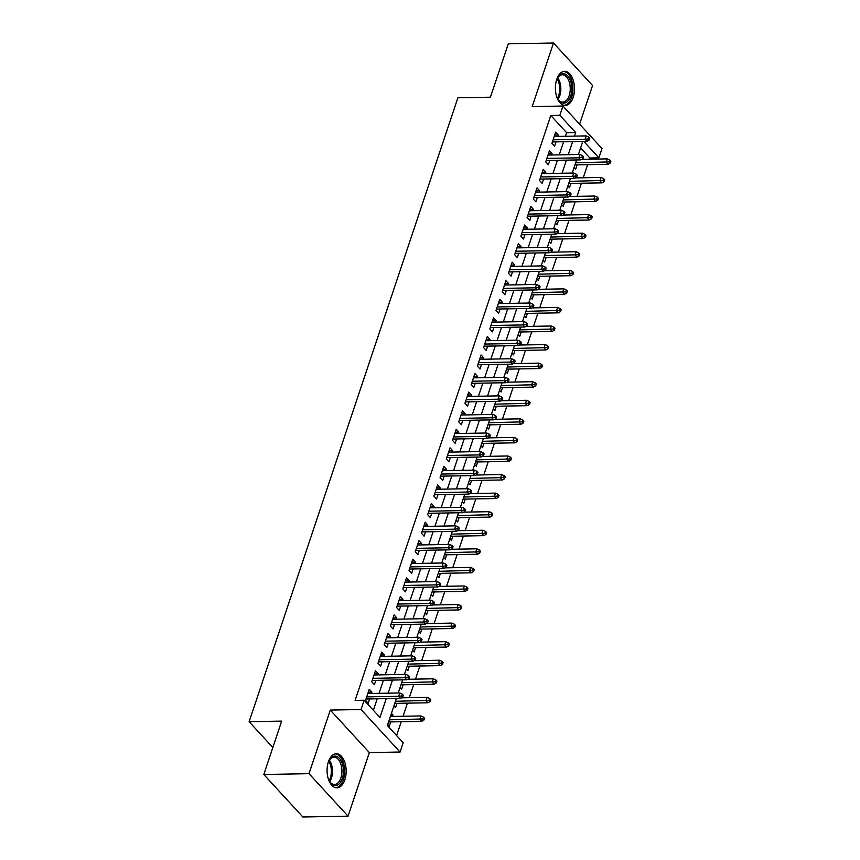 <?xml version="1.0" encoding="UTF-8"?>
<svg xmlns="http://www.w3.org/2000/svg" width="860" height="860" viewBox="0 0 860 860"><rect width="100%" height="100%" fill="white"/><g stroke="black" fill="none" stroke-linecap="round" stroke-linejoin="round"><path stroke-width="1.29" d="M344.849 779.751A17.039 9.546 89 0 0 344.828 762.422A17.039 9.546 89 0 0 336.303 753.758A17.039 9.546 89 0 0 328.38 761.82A17.039 9.546 89 0 0 328.402 779.149A17.039 9.546 89 0 0 336.926 787.814A17.039 9.546 89 0 0 344.849 779.751M573.179 97.352A17.039 9.546 89 0 0 573.158 80.034A17.039 9.546 89 0 0 564.633 71.358A17.039 9.546 89 0 0 556.71 79.432A17.039 9.546 89 0 0 556.721 96.761A17.039 9.546 89 0 0 565.246 105.425A17.039 9.546 89 0 0 573.179 97.352M396.406 698.449L387.355 725.507L403.19 742.739L400.083 752.027L361.028 709.521L364.135 700.233L379.969 717.466L386.269 698.632M369.348 752.586L330.283 710.07L309.009 773.667L263.816 774.495L302.87 817L348.063 816.183L369.348 752.586L400.083 752.027M579.608 124.173L592.551 85.505L553.485 43L532.211 106.597L562.945 106.038L602 148.554L598.893 157.831L583.768 141.373M589.455 159.207L589.853 158.003L598.893 157.831M396.6 735.579L401.233 721.723M403.06 716.262L407.446 703.147M409.274 697.696L413.66 684.582M415.487 679.12L419.873 666.016M421.701 660.555L426.087 647.451M427.914 641.99L432.3 628.875M434.128 623.425L438.514 610.31M440.341 604.849L444.727 591.745M446.555 586.284L450.941 573.168M452.768 567.718L457.154 554.603M458.982 549.142L463.368 536.038M465.195 530.577L469.581 517.462M471.409 512.012L475.795 498.897M477.623 493.436L482.008 480.331M483.836 474.87L488.222 461.766M490.049 456.305L494.435 443.19M496.263 437.74L500.649 424.625M502.466 419.164L506.862 406.06M508.679 400.599L513.065 387.484M514.893 382.034L519.279 368.918M521.106 363.457L525.492 350.353M527.32 344.892L531.706 331.777M533.533 326.327L537.919 313.212M539.747 307.751L544.133 294.647M545.96 289.186L550.346 276.071M552.174 270.62L556.56 257.505M558.387 252.055L562.773 238.94M564.601 233.479L568.987 220.375M570.814 214.914L575.2 201.799M577.028 196.349L581.414 183.234M583.241 177.773L587.627 164.668M309.009 773.667L348.063 816.183M263.816 774.495L281.671 721.11L249.131 721.691L457.885 97.793L490.426 97.201L508.292 43.817L553.485 43M371.445 693.472L371.907 692.096L369.262 689.226L365.543 700.373L368.177 703.243L369.617 698.933M377.658 674.907L378.12 673.53L375.476 670.66L371.756 681.797L374.39 684.678L375.831 680.367M383.872 656.341L384.334 654.965L381.69 652.095L377.97 663.232L380.604 666.102L382.044 661.791M390.085 637.765L390.548 636.4L387.903 633.519L384.173 644.667L386.817 647.537L388.258 643.226M396.299 619.2L396.761 617.824L394.116 614.954L390.386 626.091L393.031 628.972L394.471 624.661M402.512 600.635L402.974 599.259L400.33 596.388L396.6 607.525L399.244 610.396L400.685 606.085M408.726 582.059L409.188 580.693L406.543 577.812L402.813 588.96L405.458 591.83L406.898 587.52M414.939 563.493L415.401 562.117L412.757 559.247L409.027 570.395L411.671 573.265L413.112 568.954M421.153 544.928L421.604 543.552L418.971 540.682L415.24 551.819L417.885 554.689L419.325 550.379M427.366 526.352L427.818 524.987L425.184 522.117L421.454 533.254L424.098 536.124L425.539 531.813M433.58 507.787L434.031 506.411L431.397 503.541L427.667 514.688L430.312 517.559L431.752 513.248M439.793 489.222L440.245 487.846L437.611 484.975L433.881 496.112L436.525 498.993L437.966 494.683M446.007 470.656L446.458 469.281L443.825 466.41L440.094 477.547L442.739 480.417L444.179 476.107M452.209 452.081L452.672 450.715L450.038 447.834L446.308 458.982L448.941 461.852L450.393 457.541M458.423 433.515L458.885 432.139L456.252 429.269L452.521 440.406L455.155 443.287L456.606 438.976M464.637 414.95L465.099 413.574L462.465 410.704L458.735 421.841L461.368 424.711L462.82 420.4M470.85 396.374L471.312 395.009L468.678 392.128L464.948 403.275L467.582 406.146L469.022 401.835M477.063 377.809L477.526 376.433L474.892 373.562L471.162 384.71L473.796 387.581L475.236 383.27M483.277 359.243L483.739 357.867L481.095 354.997L477.375 366.134L480.009 369.004L481.45 364.694M489.49 340.667L489.953 339.302L487.308 336.432L483.589 347.569L486.222 350.439L487.663 346.129M495.704 322.102L496.166 320.726L493.522 317.856L489.802 329.004L492.436 331.874L493.877 327.563M501.917 303.537L502.38 302.161L499.735 299.291L496.016 310.428L498.649 313.309L500.09 308.998M508.131 284.972L508.593 283.596L505.949 280.725L502.219 291.863L504.863 294.733L506.303 290.422M514.344 266.396L514.807 265.03L512.162 262.149L508.432 273.297L511.077 276.167L512.517 271.857M520.558 247.83L521.02 246.454L518.376 243.584L514.645 254.721L517.29 257.602L518.731 253.291M526.771 229.265L527.234 227.889L524.589 225.019L520.859 236.156L523.504 239.026L524.944 234.715M532.985 210.689L533.447 209.324L530.803 206.443L527.072 217.591L529.717 220.461L531.158 216.15M539.198 192.124L539.65 190.748L537.016 187.878L533.286 199.025L535.931 201.896L537.371 197.585M545.412 173.559L545.863 172.183L543.23 169.312L539.5 180.45L542.144 183.32L543.585 179.009M551.625 154.983L552.077 153.618L549.443 150.747L545.713 161.884L548.357 164.754L549.798 160.444M574.082 167.431L575.684 169.162L577.125 164.851M567.869 185.996L569.471 187.738L570.911 183.427M561.655 204.572L563.257 206.303L564.697 201.993M555.442 223.138L557.043 224.869L558.484 220.558M549.228 241.703L550.83 243.445L552.27 239.134M543.015 260.268L544.616 262.01L546.057 257.699M536.801 278.844L538.403 280.575L539.843 276.264M530.598 297.41L532.189 299.14L533.63 294.84M524.385 315.975L525.976 317.716L527.416 313.406M518.171 334.551L519.762 336.281L521.203 331.971M511.958 353.116L513.549 354.847L514.99 350.536M505.744 371.681L507.335 373.423L508.776 369.112M499.531 390.257L501.122 391.988L502.562 387.677M493.317 408.822L494.908 410.553L496.349 406.242M487.104 427.388L488.695 429.129L490.135 424.818M480.89 445.953L482.481 447.694L483.933 443.384M474.677 464.529L476.268 466.26L477.719 461.949M468.463 483.094L470.054 484.836L471.506 480.525M462.25 501.659L463.841 503.401L465.292 499.09M456.036 520.236L457.638 521.966L459.079 517.655M449.823 538.801L451.425 540.531L452.865 536.221M443.61 557.366L445.211 559.107L446.652 554.797M437.396 575.942L438.998 577.673L440.438 573.362M431.183 594.507L432.784 596.238L434.225 591.927M424.969 613.072L426.571 614.814L428.011 610.503M418.766 631.638L420.357 633.379L421.798 629.068M412.553 650.214L414.144 651.945L415.584 647.634M406.339 668.779L407.93 670.52L409.371 666.21M400.126 687.344L401.717 689.086L403.157 684.775M393.912 705.92L395.503 707.651L396.944 703.34M589.853 158.003L580.607 147.931M391.429 713.349L393.02 715.079L392.558 716.455M387.699 724.486L389.29 726.216L390.73 721.905M565.439 136.278L566.633 132.719L550.798 115.487L355.094 700.395L364.135 700.233M373.38 710.295L377.228 698.793M379.056 693.332L383.442 680.228M385.269 674.767L389.655 661.652M391.483 656.201L395.869 643.087M397.696 637.625L402.082 624.521M403.91 619.06L408.296 605.956M410.113 600.495L414.509 587.38M416.326 581.93L420.723 568.815M422.539 563.354L426.925 550.25M428.753 544.788L433.139 531.673M434.966 526.223L439.352 513.108M441.18 507.647L445.566 494.543M447.393 489.082L451.779 475.967M453.607 470.517L457.993 457.402M459.82 451.941L464.206 438.837M466.034 433.375L470.42 420.271M472.248 414.81L476.633 401.695M478.461 396.245L482.847 383.13M484.674 377.669L489.06 364.565M490.888 359.104L495.274 345.989M497.101 340.538L501.487 327.423M503.315 321.962L507.701 308.858M509.529 303.397L513.914 290.282M515.742 284.832L520.128 271.717M521.956 266.256L526.341 253.152M528.158 247.691L532.555 234.587M534.372 229.125L538.769 216.01M540.585 210.56L544.971 197.445M546.799 191.984L551.185 178.88M553.012 173.419L557.398 160.304M559.226 154.854L563.612 141.739M557.839 136.417L558.291 135.042L555.657 132.171L551.926 143.319L554.571 146.189L556.011 141.878M249.131 721.691L272.846 747.501M330.283 710.07L361.028 709.521M550.798 115.487L559.838 115.326L562.945 106.038M582.8 141.395L578.414 154.499M576.587 159.96L572.201 173.075M570.374 178.525L565.987 191.64M564.16 197.101L559.774 210.205M557.946 215.666L553.561 228.771M551.733 234.232L547.347 247.347M545.519 252.797L541.134 265.912M539.306 271.373L534.92 284.477M533.092 289.938L528.707 303.053M526.879 308.504L522.493 321.618M520.665 327.079L516.279 340.184M514.452 345.645L510.066 358.76M508.238 364.21L503.852 377.325M502.025 382.786L497.639 395.89M495.812 401.351L491.425 414.466M489.598 419.916L485.212 433.031M483.385 438.482L478.998 451.597M477.182 457.058L472.785 470.162M470.968 475.623L466.582 488.738M464.755 494.188L460.369 507.303M458.541 512.764L454.155 525.869M452.328 531.329L447.942 544.444M446.114 549.895L441.728 563.01M439.901 568.471L435.515 581.575M433.687 587.036L429.301 600.151M427.474 605.601L423.088 618.716M421.26 624.177L416.874 637.282M415.047 642.742L410.661 655.847M408.833 661.308L404.447 674.423M402.62 679.873L398.234 692.988M574.48 136.117L575.673 132.558L559.838 115.326M388.096 693.171L392.483 680.067M394.31 674.605L398.696 661.49M400.523 656.04L404.91 642.925M406.737 637.464L411.123 624.36M412.94 618.899L417.337 605.784M419.153 600.334L423.539 587.219M425.367 581.758L429.753 568.654M431.58 563.192L435.966 550.077M437.794 544.627L442.18 531.512M444.007 526.051L448.393 512.947M450.221 507.486L454.607 494.371M456.434 488.921L460.82 475.806M462.648 470.356L467.034 457.24M468.861 451.779L473.247 438.675M475.075 433.214L479.461 420.099M481.288 414.649L485.674 401.534M487.502 396.073L491.888 382.969M493.715 377.508L498.101 364.393M499.929 358.942L504.315 345.827M506.142 340.366L510.528 327.262M512.356 321.801L516.742 308.686M518.569 303.236L522.955 290.121M524.783 284.66L529.169 271.556M530.986 266.095L535.382 252.99M537.199 247.529L541.585 234.415M543.413 228.964L547.798 215.849M549.626 210.388L554.012 197.284M555.839 191.823L560.226 178.708M562.053 173.258L566.439 160.143M568.266 154.682L572.653 141.577M566.633 132.719L575.673 132.558M554.668 135.117L558.291 135.042M390.827 715.122L393.02 715.079M548.454 153.682L552.077 153.618M542.241 172.247L545.863 172.183M536.038 190.812L539.65 190.748M529.824 209.388L533.447 209.324M523.611 227.954L527.234 227.889M517.398 246.519L521.02 246.454M511.184 265.095L514.807 265.03M504.971 283.66L508.593 283.596M498.757 302.225L502.38 302.161M492.543 320.801L496.166 320.726M486.33 339.367L489.953 339.302M480.116 357.932L483.739 357.867M473.903 376.497L477.526 376.433M467.69 395.073L471.312 395.009M461.476 413.638L465.099 413.574M455.262 432.204L458.885 432.139M449.049 450.78L452.672 450.715M442.835 469.345L446.458 469.281M436.622 487.91L440.245 487.846M430.409 506.486L434.031 506.411M424.195 525.052L427.818 524.987M417.992 543.617L421.604 543.552M411.779 562.182L415.401 562.117M405.565 580.758L409.188 580.693M399.352 599.323L402.974 599.259M393.138 617.888L396.761 617.824M386.925 636.464L390.548 636.4M380.711 655.03L384.334 654.965M374.498 673.595L378.12 673.53M368.284 692.171L371.907 692.096M552.389 141.943L586.961 141.32L585.058 139.245L553.098 139.825M588.079 138.922L589.132 140.073L589.756 138.213L588.702 137.062L588.079 138.922L585.058 139.245L586.176 135.901L554.216 136.482M586.961 141.32L589.132 140.073M588.702 137.062L586.176 135.901M610.245 163.045L610.869 161.196L609.815 160.046L609.192 161.906L610.245 163.045L608.074 164.292L606.171 162.228L607.289 158.885L581.683 159.347M609.192 161.906L575.641 162.776M608.074 164.292L574.932 164.894M607.289 158.885L609.815 160.046M556.173 81.291A14.738 8.267 -91 0 1 556.366 80.668A14.738 8.267 -91 0 1 557.699 77.68A14.738 8.267 -91 0 1 568.589 77.013A14.738 8.267 -91 0 1 570.621 96.18A14.738 8.267 -91 0 1 558.097 99.362A14.738 8.267 -91 0 1 556.431 95.804M557.839 98.954A13.652 7.654 89 0 0 562.838 102.082A13.652 7.654 89 0 0 569.191 95.621A13.652 7.654 89 0 0 569.169 81.732A13.652 7.654 89 0 0 562.343 74.788A13.652 7.654 89 0 0 557.463 78.099M564.117 105.329A16.921 9.492 89 0 0 571.674 97.32A16.921 9.492 89 0 0 571.739 80.356A16.921 9.492 89 0 0 563.504 71.498M327.843 763.691A14.738 8.267 -91 0 1 329.38 760.068A14.738 8.267 -91 0 1 335.239 756.08A14.738 8.267 -91 0 1 343.441 771.259A14.738 8.267 -91 0 1 335.099 785.545A14.738 8.267 -91 0 1 329.767 781.761A14.738 8.267 -91 0 1 328.112 778.203M329.52 781.342A13.652 7.654 89 0 0 334.196 784.471A13.652 7.654 89 0 0 334.508 784.471A13.652 7.654 89 0 0 341.925 770.968A13.652 7.654 89 0 0 334.325 757.187A13.652 7.654 89 0 0 334.013 757.187A13.652 7.654 89 0 0 329.144 760.487M335.798 787.717A16.921 9.492 89 0 0 344.656 770.7A16.921 9.492 89 0 0 335.25 753.897A16.921 9.492 89 0 0 335.185 753.897M546.175 160.508L580.747 159.885L578.845 157.821L546.885 158.391M581.865 157.487L582.919 158.638L583.542 156.778L582.489 155.638L581.865 157.487L578.845 157.821L579.962 154.477L548.003 155.058M580.747 159.885L582.919 158.638M582.489 155.638L579.962 154.477M539.962 179.084L574.534 178.45L572.631 176.386L540.671 176.966M575.652 176.064L576.705 177.203L577.329 175.354L576.275 174.204L575.652 176.064L572.631 176.386L573.749 173.043L541.789 173.623M574.534 178.45L576.705 177.203M576.275 174.204L573.749 173.043M533.748 197.65L568.32 197.026L566.417 194.951L534.458 195.532M569.438 194.629L570.503 195.779L571.115 193.919L570.062 192.769L569.438 194.629L566.417 194.951L567.536 191.608L535.576 192.189M568.32 197.026L570.503 195.779M570.062 192.769L567.536 191.608M527.535 216.215L562.107 215.591L560.204 213.517L528.244 214.097M563.225 213.194L564.289 214.344L564.902 212.484L563.848 211.334L563.225 213.194L560.204 213.517L561.322 210.184L529.362 210.754M562.107 215.591L564.289 214.344M563.848 211.334L561.322 210.184M604.032 181.621L604.655 179.761L603.602 178.611L602.978 180.471L604.032 181.621L601.86 182.868L599.957 180.793L601.075 177.45L575.469 177.912M602.978 180.471L569.428 181.352M601.86 182.868L568.718 183.459M601.075 177.45L603.602 178.611M597.818 200.186L598.442 198.327L597.388 197.176L596.765 199.036L597.818 200.186L595.647 201.433L593.744 199.359L594.862 196.026L569.255 196.488M596.765 199.036L563.214 199.918M595.647 201.433L562.505 202.035M594.862 196.026L597.388 197.176M591.615 218.752L592.228 216.903L591.175 215.752L590.551 217.601L591.615 218.752L589.433 219.999L587.53 217.935L588.649 214.591L563.042 215.054M590.551 217.601L557 218.483M589.433 219.999L556.291 220.601M588.649 214.591L591.175 215.752M585.402 237.328L586.015 235.468L584.961 234.318L584.338 236.177L585.402 237.328L583.22 238.564L581.317 236.5L582.435 233.157L556.828 233.619M584.338 236.177L550.787 237.059M583.22 238.564L550.077 239.166M582.435 233.157L584.961 234.318M521.321 234.78L555.893 234.156L553.99 232.093L522.031 232.673M557.011 231.759L558.075 232.909L558.688 231.06L557.635 229.91L557.011 231.759L553.99 232.093L555.108 228.749L523.149 229.33M555.893 234.156L558.075 232.909M557.635 229.91L555.108 228.749M579.188 255.893L579.801 254.033L578.748 252.883L578.124 254.743L579.188 255.893L577.006 257.14L575.103 255.065L576.221 251.722L550.615 252.195M578.124 254.743L544.573 255.624M577.006 257.14L543.864 257.742M576.221 251.722L578.748 252.883M515.108 253.356L549.68 252.722L547.777 250.658L515.817 251.238M550.798 250.335L551.862 251.485L552.475 249.626L551.421 248.475L550.798 250.335L547.777 250.658L548.895 247.314L516.935 247.895M549.68 252.722L551.862 251.485M551.421 248.475L548.895 247.314M572.975 274.458L573.588 272.599L572.534 271.459L571.911 273.308L572.975 274.458L570.793 275.705L568.89 273.641L570.008 270.298L544.401 270.76M571.911 273.308L538.36 274.19M570.793 275.705L537.65 276.307M570.008 270.298L572.534 271.459M508.894 271.921L543.466 271.298L541.563 269.223L509.604 269.803M544.595 268.9L545.649 270.051L546.272 268.191L545.208 267.041L544.595 268.9L541.563 269.223L542.692 265.88L510.722 266.46M543.466 271.298L545.649 270.051M545.208 267.041L542.692 265.88M566.761 293.034L567.385 291.175L566.321 290.024L565.708 291.884L566.761 293.034L564.579 294.27L562.676 292.207L563.805 288.863L538.199 289.325M565.708 291.884L532.146 292.755M564.579 294.27L531.437 294.873M563.805 288.863L566.321 290.024M502.681 290.487L537.253 289.863L535.361 287.799L503.39 288.379M538.381 287.466L539.435 288.616L540.058 286.767L538.994 285.617L538.381 287.466L535.361 287.799L536.479 284.456L504.508 285.036M537.253 289.863L539.435 288.616M538.994 285.617L536.479 284.456M560.548 311.599L561.171 309.74L560.107 308.589L559.495 310.449L560.548 311.599L558.366 312.846L556.474 310.772L557.592 307.428L531.985 307.901M559.495 310.449L525.933 311.331M558.366 312.846L525.234 313.438M557.592 307.428L560.107 308.589M496.467 309.062L531.039 308.428L529.147 306.364L497.177 306.945M532.168 306.042L533.221 307.192L533.845 305.332L532.781 304.182L532.168 306.042L529.147 306.364L530.265 303.021L498.295 303.601M531.039 308.428L533.221 307.192M532.781 304.182L530.265 303.021M554.334 330.165L554.958 328.305L553.894 327.165L553.281 329.014L554.334 330.165L552.152 331.412L550.26 329.348L551.378 326.004L525.772 326.467M553.281 329.014L519.719 329.896M552.152 331.412L519.021 332.014M551.378 326.004L553.894 327.165M490.254 327.628L524.826 327.004L522.934 324.929L490.963 325.51M525.954 324.607L527.008 325.757L527.631 323.897L526.567 322.747L525.954 324.607L522.934 324.929L524.052 321.586L492.081 322.167M524.826 327.004L527.008 325.757M526.567 322.747L524.052 321.586M548.121 348.73L548.744 346.881L547.68 345.731L547.067 347.59L548.121 348.73L545.939 349.977L544.047 347.913L545.165 344.57L519.558 345.032M547.067 347.59L513.506 348.461M545.939 349.977L512.807 350.579M545.165 344.57L547.68 345.731M484.04 346.193L518.612 345.569L516.72 343.505L484.75 344.075M519.741 343.172L520.794 344.322L521.418 342.463L520.365 341.323L519.741 343.172L516.72 343.505L517.838 340.162L485.868 340.743M518.612 345.569L520.794 344.322M520.365 341.323L517.838 340.162M541.908 367.306L542.531 365.446L541.477 364.296L540.854 366.156L541.908 367.306L539.725 368.553L537.833 366.478L538.951 363.135L513.345 363.597M540.854 366.156L507.303 367.037M539.725 368.553L506.594 369.144M538.951 363.135L541.477 364.296M477.827 364.769L512.409 364.135L510.507 362.071L478.536 362.651M513.527 361.748L514.581 362.888L515.204 361.039L514.151 359.888L513.527 361.748L510.507 362.071L511.625 358.727L479.654 359.308M512.409 364.135L514.581 362.888M514.151 359.888L511.625 358.727M535.694 385.871L536.317 384.012L535.264 382.861L534.64 384.721L535.694 385.871L533.523 387.118L531.62 385.043L532.738 381.711L507.131 382.173M534.64 384.721L501.09 385.602M533.523 387.118L500.38 387.72M532.738 381.711L535.264 382.861M471.613 383.334L506.196 382.711L504.293 380.636L472.323 381.216M507.314 380.313L508.367 381.464L508.991 379.604L507.938 378.454L507.314 380.313L504.293 380.636L505.411 377.293L473.441 377.873M506.196 382.711L508.367 381.464M507.938 378.454L505.411 377.293M529.481 404.437L530.104 402.587L529.05 401.437L528.427 403.286L529.481 404.437L527.309 405.683L525.406 403.619L526.524 400.276L500.918 400.738M528.427 403.286L494.876 404.168M527.309 405.683L494.167 406.285M526.524 400.276L529.05 401.437M465.41 401.899L499.983 401.276L498.08 399.201L466.109 399.782M501.1 398.879L502.154 400.029L502.777 398.169L501.724 397.019L501.1 398.879L498.08 399.201L499.198 395.869L467.227 396.438M499.983 401.276L502.154 400.029M501.724 397.019L499.198 395.869M523.267 423.012L523.89 421.153L522.837 420.002L522.213 421.862L523.267 423.012L521.096 424.249L519.193 422.185L520.311 418.841L494.704 419.304M522.213 421.862L488.663 422.744M521.096 424.249L487.953 424.851M520.311 418.841L522.837 420.002M459.197 420.465L493.769 419.841L491.866 417.777L459.896 418.358M494.887 417.444L495.94 418.594L496.564 416.745L495.51 415.595L494.887 417.444L491.866 417.777L492.984 414.434L461.014 415.014M493.769 419.841L495.94 418.594M495.51 415.595L492.984 414.434M517.053 441.578L517.677 439.718L516.623 438.568L516 440.427L517.053 441.578L514.882 442.825L512.979 440.75L514.097 437.407L488.491 437.88M516 440.427L482.449 441.309M514.882 442.825L481.74 443.427M514.097 437.407L516.623 438.568M452.983 439.041L487.555 438.406L485.653 436.342L453.682 436.923M488.673 436.02L489.727 437.17L490.35 435.31L489.297 434.16L488.673 436.02L485.653 436.342L486.771 432.999L454.8 433.58M487.555 438.406L489.727 437.17M489.297 434.16L486.771 432.999M510.84 460.143L511.463 458.294L510.41 457.144L509.786 458.993L510.84 460.143L508.668 461.39L506.766 459.326L507.884 455.983L482.277 456.445M509.786 458.993L476.236 459.874M508.668 461.39L475.526 461.992M507.884 455.983L510.41 457.144M446.77 457.606L481.342 456.983L479.439 454.908L447.479 455.488M482.46 454.585L483.513 455.736L484.137 453.876L483.083 452.725L482.46 454.585L479.439 454.908L480.557 451.565L448.597 452.145M481.342 456.983L483.513 455.736M483.083 452.725L480.557 451.565M504.627 478.719L505.25 476.859L504.196 475.709L503.573 477.569L504.627 478.719L502.455 479.955L500.552 477.891L501.67 474.548L476.064 475.01M503.573 477.569L470.022 478.44M502.455 479.955L469.313 480.557M501.67 474.548L504.196 475.709M440.556 476.171L475.128 475.548L473.226 473.484L441.266 474.064M476.246 473.15L477.3 474.301L477.923 472.452L476.87 471.301L476.246 473.15L473.226 473.484L474.344 470.14L442.384 470.721M475.128 475.548L477.3 474.301M476.87 471.301L474.344 470.14M498.413 497.284L499.036 495.424L497.983 494.274L497.36 496.134L498.413 497.284L496.241 498.531L494.339 496.456L495.457 493.113L469.85 493.586M497.36 496.134L463.809 497.015M496.241 498.531L463.099 499.133M495.457 493.113L497.983 494.274M434.343 494.747L468.915 494.113L467.012 492.049L435.052 492.629M470.033 491.726L471.087 492.877L471.71 491.017L470.656 489.867L470.033 491.726L467.012 492.049L468.13 488.706L436.171 489.286M468.915 494.113L471.087 492.877M470.656 489.867L468.13 488.706M492.2 515.85L492.823 513.99L491.769 512.85L491.146 514.699L492.2 515.85L490.028 517.096L488.125 515.033L489.243 511.689L463.637 512.151M491.146 514.699L457.595 515.581M490.028 517.096L456.886 517.698M489.243 511.689L491.769 512.85M428.129 513.312L462.702 512.689L460.799 510.614L428.839 511.195M463.819 510.292L464.873 511.442L465.496 509.582L464.443 508.432L463.819 510.292L460.799 510.614L461.917 507.271L429.957 507.851M462.702 512.689L464.873 511.442M464.443 508.432L461.917 507.271M485.986 534.415L486.61 532.566L485.556 531.415L484.933 533.275L485.986 534.415L483.815 535.662L481.912 533.598L483.03 530.255L457.423 530.717M484.933 533.275L451.382 534.146M483.815 535.662L450.672 536.264M483.03 530.255L485.556 531.415M421.916 531.878L456.488 531.254L454.585 529.19L422.625 529.76M457.606 528.857L458.659 530.007L459.283 528.148L458.229 527.008L457.606 528.857L454.585 529.19L455.703 525.847L423.743 526.428M456.488 531.254L458.659 530.007M458.229 527.008L455.703 525.847M479.772 552.991L480.396 551.131L479.342 549.981L478.719 551.841L479.772 552.991L477.601 554.238L475.698 552.163L476.816 548.82L451.21 549.282M478.719 551.841L445.168 552.722M477.601 554.238L444.459 554.829M476.816 548.82L479.342 549.981M415.702 550.454L450.274 549.819L448.372 547.755L416.412 548.336M451.392 547.433L452.457 548.572L453.069 546.723L452.016 545.573L451.392 547.433L448.372 547.755L449.49 544.412L417.53 544.993M450.274 549.819L452.457 548.572M452.016 545.573L449.49 544.412M473.57 571.556L474.183 569.696L473.129 568.546L472.505 570.406L473.57 571.556L471.387 572.803L469.485 570.728L470.603 567.396L444.996 567.858M472.505 570.406L438.955 571.287M471.387 572.803L438.245 573.405M470.603 567.396L473.129 568.546M409.489 569.019L444.061 568.395L442.158 566.321L410.198 566.901M445.179 565.998L446.243 567.149L446.856 565.289L445.802 564.138L445.179 565.998L442.158 566.321L443.276 562.978L411.316 563.558M444.061 568.395L446.243 567.149M445.802 564.138L443.276 562.978M467.356 590.121L467.969 588.272L466.915 587.122L466.292 588.971L467.356 590.121L465.174 591.368L463.271 589.304L464.389 585.961L438.783 586.423M466.292 588.971L432.741 589.853M465.174 591.368L432.032 591.97M464.389 585.961L466.915 587.122M403.275 587.584L437.847 586.961L435.945 584.897L403.985 585.466M438.965 584.563L440.03 585.714L440.642 583.854L439.589 582.704L438.965 584.563L435.945 584.897L437.063 581.553L405.103 582.123M437.847 586.961L440.03 585.714M439.589 582.704L437.063 581.553M461.143 608.697L461.755 606.837L460.702 605.687L460.079 607.547L461.143 608.697L458.96 609.933L457.058 607.87L458.176 604.526L432.569 604.988M460.079 607.547L426.528 608.428M458.96 609.933L425.818 610.536M458.176 604.526L460.702 605.687M397.062 606.149L431.634 605.526L429.731 603.462L397.771 604.042M432.752 603.139L433.816 604.279L434.429 602.43L433.375 601.28L432.752 603.139L429.731 603.462L430.849 600.119L398.889 600.699M431.634 605.526L433.816 604.279M433.375 601.28L430.849 600.119M390.848 624.726L425.421 624.091L423.529 622.027L391.558 622.608M426.549 621.705L427.603 622.855L428.226 620.995L427.162 619.845L426.549 621.705L423.529 622.027L424.646 618.684L392.676 619.264M425.421 624.091L427.603 622.855M427.162 619.845L424.646 618.684M384.635 643.291L419.207 642.667L417.315 640.592L385.344 641.173M420.336 640.27L421.389 641.42L422.013 639.561L420.948 638.41L420.336 640.27L417.315 640.592L418.433 637.26L386.462 637.83M419.207 642.667L421.389 641.42M420.948 638.41L418.433 637.26M454.929 627.262L455.542 625.403L454.488 624.253L453.865 626.112L454.929 627.262L452.747 628.509L450.844 626.435L451.962 623.091L426.356 623.564M453.865 626.112L420.314 626.994M452.747 628.509L419.605 629.111M451.962 623.091L454.488 624.253M448.716 645.828L449.339 643.979L448.275 642.828L447.662 644.678L448.716 645.828L446.534 647.075L444.631 645.011L445.76 641.667L420.153 642.13M447.662 644.678L414.101 645.559M446.534 647.075L413.391 647.677M445.76 641.667L448.275 642.828M442.502 664.404L443.126 662.544L442.062 661.394L441.449 663.254L442.502 664.404L440.32 665.64L438.428 663.576L439.546 660.233L413.94 660.695M441.449 663.254L407.887 664.124M440.32 665.64L407.188 666.242M439.546 660.233L442.062 661.394M378.421 661.856L412.993 661.232L411.101 659.168L379.131 659.749M414.122 658.835L415.176 659.986L415.799 658.136L414.735 656.986L414.122 658.835L411.101 659.168L412.219 655.825L380.249 656.406M412.993 661.232L415.176 659.986M414.735 656.986L412.219 655.825M436.289 682.969L436.912 681.109L435.848 679.959L435.235 681.819L436.289 682.969L434.106 684.216L432.214 682.141L433.332 678.798L407.726 679.271M435.235 681.819L401.674 682.7M434.106 684.216L400.975 684.818M433.332 678.798L435.848 679.959M372.208 680.432L406.78 679.798L404.888 677.734L372.917 678.314M407.909 677.411L408.962 678.562L409.586 676.702L408.521 675.551L407.909 677.411L404.888 677.734L406.006 674.39L374.035 674.971M406.78 679.798L408.962 678.562M408.521 675.551L406.006 674.39M430.075 701.534L430.699 699.674L429.635 698.535L429.022 700.384L430.075 701.534L427.893 702.781L426.001 700.717L427.119 697.374L401.512 697.836M429.022 700.384L395.46 701.265M427.893 702.781L394.762 703.383M427.119 697.374L429.635 698.535M365.994 698.997L400.566 698.374L398.675 696.299L366.704 696.88M401.695 695.976L402.749 697.127L403.372 695.267L402.319 694.117L401.695 695.976L398.675 696.299L399.792 692.956L367.822 693.536M400.566 698.374L402.749 697.127M402.319 694.117L399.792 692.956M423.862 720.1L424.485 718.25L423.432 717.1L422.808 718.96L423.862 720.1L421.679 721.346L419.787 719.283L420.906 715.939L390.375 716.487M422.808 718.96L389.257 719.831M421.679 721.346L388.548 721.948M420.906 715.939L423.432 717.1M557.688 77.766A13.652 7.654 -91 0 1 559.763 95.793A13.652 7.654 -91 0 1 558.075 99.276M557.463 98.255A13.201 7.407 89 0 0 558.656 95.567A13.201 7.407 89 0 0 557.108 78.808M329.358 760.154A13.652 7.654 -91 0 1 329.745 781.665M329.133 780.643A13.201 7.407 89 0 0 328.778 761.207"/></g></svg>
